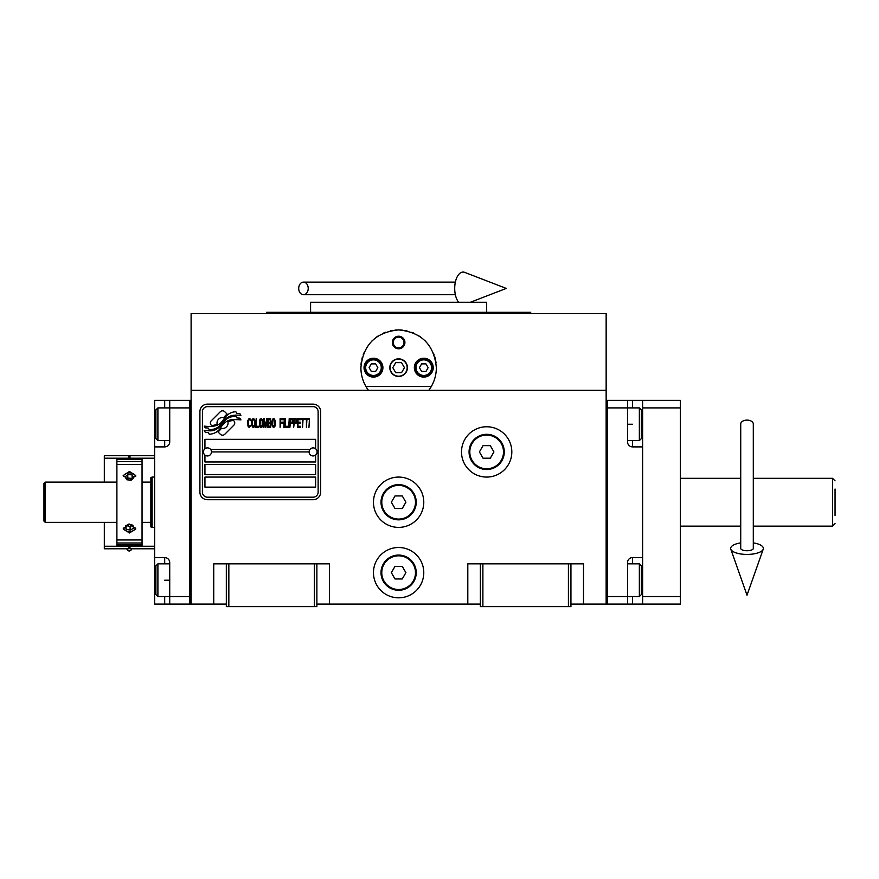 <?xml version="1.0" encoding="UTF-8"?>
<svg xmlns="http://www.w3.org/2000/svg" width="879" height="879" viewBox="0 0 879 879"><rect width="100%" height="100%" fill="white"/><g stroke="black" fill="none" stroke-linecap="round" stroke-linejoin="round"><path stroke-width="1.32" d="M570.932 604.104L606.147 604.104L606.147 313.572L191.106 313.572L191.106 390.298L606.147 390.298M480.373 604.104L316.869 604.104M226.321 604.104L191.106 604.104L191.106 390.298M423.777 572.658A25.15 25.15 0 0 0 398.626 547.507A25.15 25.15 0 0 0 373.465 572.658A25.15 25.15 0 0 0 398.626 597.819A25.15 25.15 0 0 0 423.777 572.658M423.777 502.228A25.15 25.15 0 0 0 398.626 477.077A25.15 25.15 0 0 0 373.465 502.228A25.15 25.15 0 0 0 398.626 527.389A25.15 25.15 0 0 0 423.777 502.228M511.82 451.927A25.15 25.15 0 0 0 486.669 426.765A25.15 25.15 0 0 0 461.508 451.927A25.15 25.15 0 0 0 486.669 477.077A25.15 25.15 0 0 0 511.82 451.927M467.804 604.104L467.804 563.857L480.373 563.857L480.373 606.62L570.932 606.62L570.932 563.857L583.513 563.857L583.513 604.104M213.74 604.104L213.74 563.857L226.321 563.857L226.321 606.62L316.869 606.62L316.869 563.857L329.449 563.857L329.449 604.104M480.373 563.857L570.932 563.857M226.321 563.857L316.869 563.857M568.416 606.62L568.416 563.857M482.89 606.62L482.89 563.857M314.352 606.62L314.352 563.857M228.837 606.62L228.837 563.857M234.737 423.008A3.142 3.142 0 0 0 233.814 420.788L233.528 420.492A14.591 14.591 0 0 0 227.947 421.865A5.527 5.527 0 0 1 221.343 428.381A21.898 21.898 0 0 1 217.992 431.93L220.332 434.27A3.142 3.142 0 0 0 224.771 434.27L233.814 425.227A3.142 3.142 0 0 0 234.737 423.008M309.078 451.927A4.021 4.021 0 0 0 313.1 455.948A4.021 4.021 0 0 0 317.121 451.927A4.021 4.021 0 0 0 313.1 447.894A4.021 4.021 0 0 0 309.078 451.927L211.476 451.927A4.021 4.021 0 0 1 207.455 455.948A4.021 4.021 0 0 1 203.423 451.927A4.021 4.021 0 0 1 207.455 447.894A4.021 4.021 0 0 1 211.476 451.927M204.939 487.142L315.616 487.142L315.616 477.077L204.939 477.077L204.939 487.142M210.597 449.411L309.957 449.411M318.132 411.68A5.032 5.032 0 0 0 313.1 406.647L207.455 406.647A5.032 5.032 0 0 0 202.423 411.68L202.423 492.174A5.032 5.032 0 0 0 207.455 497.195L313.1 497.195A5.032 5.032 0 0 0 318.132 492.174L318.132 411.68M204.939 464.497L204.939 474.561L315.616 474.561L315.616 464.497L204.939 464.497M204.939 455.058L204.939 461.98L315.616 461.98L315.616 455.058M315.616 448.784L315.616 439.346L204.939 439.346L204.939 448.784M236.88 417.943L235.825 416.174A23.085 23.085 0 0 0 230.43 417.129A12.053 12.053 0 0 0 224.508 421.14A450.487 450.487 0 0 1 221.387 424.975A18.975 18.975 0 0 1 217.014 428.864A12.46 12.46 0 0 1 209.883 430.842A89.482 89.482 0 0 1 204.181 430.49L205.279 432.325L208.246 432.534L209.268 434.237A14.482 14.482 0 0 0 215.849 432.369A13.734 13.734 0 0 0 220.904 427.414A19.14 19.14 0 0 1 225.112 422.524A12.965 12.965 0 0 1 233.671 419.547A149.034 149.034 0 0 1 240.934 419.876L239.89 418.151L236.88 417.943M236.88 413.438L235.869 411.757A13.657 13.657 0 0 0 228.046 414.481A16.591 16.591 0 0 0 224.145 418.635A36.347 36.347 0 0 1 221.772 421.832A11.801 11.801 0 0 1 216.454 425.458A19.854 19.854 0 0 1 210.048 426.48A50.521 50.521 0 0 1 204.17 426.106L205.203 427.82L208.235 428.029L209.202 429.633A14.921 14.921 0 0 0 217.761 427.326A14.295 14.295 0 0 0 222.134 422.964A19.14 19.14 0 0 1 226.485 418.228A14.46 14.46 0 0 1 233.935 415.262A31.402 31.402 0 0 1 240.923 415.36L239.901 413.657L236.88 413.438M227.101 414.075L224.76 411.735A3.142 3.142 0 0 0 220.321 411.735L211.279 420.777A3.142 3.142 0 0 0 211.279 425.216L211.564 425.502A14.58 14.58 0 0 0 217.135 424.139A5.527 5.527 0 0 1 223.76 417.602A21.931 21.931 0 0 1 227.101 414.075M250.911 426.084L250.987 425.15L249.812 426.271L248.285 425.15L248.46 420.283L249.812 419.712L250.987 420.843L250.57 419.151L249.054 418.591L247.779 420.656L247.955 426.084L249.054 427.392L250.911 426.084M253.69 418.591L252.251 419.151L251.669 421.59L251.746 425.337L253.009 427.392L254.449 426.831L255.042 424.403L254.789 419.898L253.69 418.591M256.218 418.591L255.712 427.392L258.756 427.392L258.756 426.271L256.218 426.271L256.218 418.591M261.448 418.591L260.019 419.151L259.426 421.59L259.679 426.084L260.777 427.392L262.206 426.831L262.799 424.403L262.546 419.898L261.448 418.591M265.843 427.392L267.018 420.47L267.524 427.392L267.524 418.591L266.766 418.591L265.502 426.458L264.238 418.591L263.48 418.591L263.48 427.392L263.986 420.47L265.161 427.392L265.843 427.392M270.985 423.085L270.644 418.778L268.205 418.591L268.205 427.392L270.644 427.205L270.985 423.085M274.028 418.591L272.589 419.151L271.996 421.59L272.248 426.084L273.347 427.392L274.786 426.831L275.369 424.403L275.292 420.656L274.028 418.591M280.093 427.392L280.599 423.271L282.796 423.271L282.796 422.151L280.599 422.151L280.599 419.712L283.137 419.712L283.137 418.591L280.093 418.591L280.093 427.392M283.807 427.392L284.313 418.591L283.807 427.392M285.499 418.591L284.994 427.392L288.026 427.392L288.026 426.271L285.499 426.271L285.499 418.591M288.708 427.392L289.213 418.591L288.708 427.392M293.004 421.404L292.333 418.778L289.883 418.591L289.883 427.392L290.389 423.458L292.333 423.271L293.004 421.404M296.805 421.404L296.124 418.778L293.685 418.591L293.685 427.392L294.19 423.458L296.124 423.271L296.805 421.404M300.519 427.392L300.519 426.271L297.981 426.271L297.981 423.271L300.178 423.271L300.178 422.151L297.981 422.151L297.981 419.712L300.519 419.712L300.519 418.591L297.476 418.591L297.476 427.392L300.519 427.392M304.398 419.525L304.398 418.591L301.189 418.591L301.189 419.525L302.541 419.525L302.541 427.392L303.046 419.525L304.398 419.525M308.276 419.525L308.276 418.591L305.068 418.591L305.068 419.525L306.419 419.525L306.419 427.392L306.925 419.525L308.276 419.525M308.958 427.392L309.463 418.591L308.958 427.392M252.68 419.898L253.69 419.712L254.449 420.843L254.449 425.15L253.69 426.271L252.251 425.15L252.68 419.898M260.437 419.898L261.448 419.712L262.206 420.843L262.206 425.15L261.448 426.271L260.019 425.15L260.437 419.898M268.71 422.338L268.71 419.712L270.314 419.712L270.567 422.151L268.71 422.338M270.732 424.03L270.567 426.084L268.71 426.271L268.71 423.458L270.732 424.03M273.006 419.898L274.028 419.712L274.786 420.843L274.786 425.15L274.028 426.271L272.589 425.15L273.006 419.898M292.246 422.151L290.389 422.338L290.389 419.525L292.246 419.712L292.246 422.151M296.047 422.151L294.19 422.338L294.19 419.525L296.047 419.712L296.047 422.151M207.455 499.711A7.548 7.548 0 0 1 199.907 492.174L199.907 411.68A7.548 7.548 0 0 1 207.455 404.131L313.1 404.131A7.548 7.548 0 0 1 320.648 411.68L320.648 492.174A7.548 7.548 0 0 1 313.1 499.711L207.455 499.711M366.609 387.617A37.731 37.731 0 0 0 368.444 390.298C363.456 383.508 360.939 375.959 360.895 367.653C363.148 344.755 375.718 332.174 398.626 329.922C421.524 332.174 434.105 344.755 436.358 367.653C436.303 375.959 433.786 383.508 428.809 390.298A37.731 37.731 0 0 0 430.875 387.243M412.174 332.438A37.731 37.731 0 0 0 411.779 332.295A37.731 37.731 0 0 1 413.383 332.932M407.021 330.867A37.731 37.731 0 0 0 404.988 330.46A37.731 37.731 0 0 1 407.021 330.867M402.318 330.108A37.731 37.731 0 0 0 398.648 329.922A37.731 37.731 0 0 1 402.318 330.108M398.583 329.922A37.731 37.731 0 0 0 394.924 330.108A37.731 37.731 0 0 1 398.583 329.922M392.243 330.471A37.731 37.731 0 0 0 390.243 330.867A37.731 37.731 0 0 1 392.243 330.471M383.826 332.943A37.731 37.731 0 0 1 385.485 332.284A37.731 37.731 0 0 0 385.079 332.438M360.906 368.609A37.731 37.731 0 0 1 360.895 367.598M361.027 364.444A37.731 37.731 0 0 1 361.445 361.203M361.873 359.126A37.731 37.731 0 0 1 362.291 357.467M363.269 354.468A37.731 37.731 0 0 1 363.862 352.984M371.421 341.513A37.731 37.731 0 0 1 372.432 340.492M376.476 337.107A37.731 37.731 0 0 1 377.871 336.141M419.415 336.174A37.731 37.731 0 0 1 420.755 337.096M424.832 340.503A37.731 37.731 0 0 1 425.788 341.47M433.468 353.182A37.731 37.731 0 0 1 433.962 354.435M434.567 356.171A37.731 37.731 0 0 1 436.061 362.95M432.336 384.595A37.731 37.731 0 0 1 432.039 385.189M390.067 367.653A8.548 8.548 0 0 0 398.626 376.212A8.548 8.548 0 0 0 407.175 367.653A8.548 8.548 0 0 0 398.626 359.104A8.548 8.548 0 0 0 390.067 367.653M431.303 386.518L365.95 386.518M392.331 342.502A6.285 6.285 0 0 1 398.626 336.217A6.285 6.285 0 0 1 404.911 342.502A6.285 6.285 0 0 1 398.626 348.787A6.285 6.285 0 0 1 392.331 342.502M364.038 367.653A9.438 9.438 0 0 0 373.465 377.091A9.438 9.438 0 0 0 382.903 367.653A9.438 9.438 0 0 0 373.465 358.225A9.438 9.438 0 0 0 364.038 367.653M414.35 367.653A9.438 9.438 0 0 0 423.777 377.091A9.438 9.438 0 0 0 433.215 367.653A9.438 9.438 0 0 0 423.777 358.225A9.438 9.438 0 0 0 414.35 367.653M373.465 375.454A7.801 7.801 0 0 0 381.266 367.653A7.801 7.801 0 0 0 373.465 359.863A7.801 7.801 0 0 0 365.675 367.653A7.801 7.801 0 0 0 373.465 375.454M373.465 376.454A8.801 8.801 0 0 0 382.277 367.653A8.801 8.801 0 0 0 373.465 358.852A8.801 8.801 0 0 0 364.664 367.653A8.801 8.801 0 0 0 373.465 376.454M371.29 363.884L369.114 367.653L371.29 371.432L375.652 371.432L377.827 367.653L375.652 363.884L371.29 363.884M423.777 375.454A7.801 7.801 0 0 0 431.578 367.653A7.801 7.801 0 0 0 423.777 359.863A7.801 7.801 0 0 0 415.976 367.653A7.801 7.801 0 0 0 423.777 375.454M423.777 376.454A8.801 8.801 0 0 0 432.578 367.653A8.801 8.801 0 0 0 423.777 358.852A8.801 8.801 0 0 0 414.976 367.653A8.801 8.801 0 0 0 423.777 376.454M421.601 363.884L419.426 367.653L421.601 371.432L425.952 371.432L428.139 367.653L425.952 363.884L421.601 363.884M393.254 342.502A5.373 5.373 0 0 0 398.626 347.875A5.373 5.373 0 0 0 403.999 342.502A5.373 5.373 0 0 0 398.626 337.129A5.373 5.373 0 0 0 393.254 342.502M398.626 376.454A8.801 8.801 0 0 0 407.427 367.653A8.801 8.801 0 0 0 398.626 358.852A8.801 8.801 0 0 0 389.826 367.653A8.801 8.801 0 0 0 398.626 376.454M392.814 367.653L395.715 372.685L401.527 372.685L404.439 367.653L401.527 362.62L395.715 362.62L392.814 367.653M530.685 313.572L530.685 312.32L266.568 312.32L266.568 313.572M486.669 312.32L486.669 302.255L310.584 302.255L310.584 312.32M627.529 400.352L642.615 400.352L642.615 604.104L607.4 604.104L607.4 400.352L627.529 400.352L627.529 407.9L607.4 407.9L607.4 596.555L627.529 596.555L627.529 562.604A5.032 5.032 0 0 1 632.561 557.572L642.615 557.572L642.615 446.895L632.561 446.895A5.032 5.032 0 0 1 627.529 441.862L627.529 407.9L639.352 407.9L639.352 440.599L627.529 440.599M642.615 580.206L641.362 580.206L641.362 594.545L641.362 565.867L639.352 563.857L639.352 596.555L627.529 596.555L627.529 604.104M607.4 604.104L606.147 604.104L606.147 400.352L607.4 400.352M639.352 407.9L641.362 409.911L641.362 438.588L641.362 424.249L642.615 424.249M154.627 446.895L154.627 424.249L155.891 424.249L155.891 409.911L155.891 438.588L157.901 440.599L157.901 407.9L169.724 407.9L169.724 441.862A5.032 5.032 0 0 1 164.692 446.895L154.627 446.895L154.627 557.572L164.692 557.572A5.032 5.032 0 0 1 169.724 562.604L169.724 604.104L189.842 604.104L189.842 400.352L169.724 400.352L169.724 407.9L189.842 407.9L189.842 596.555L157.901 596.555L157.901 563.857L169.724 563.857M154.627 424.249L154.627 400.352L169.724 400.352M169.724 604.104L164.692 604.104L164.692 596.555M154.627 557.572L154.627 604.104L164.692 604.104M189.842 604.104L191.106 604.104L191.106 400.352L189.842 400.352M157.901 596.555L155.891 594.545L155.891 565.867L155.891 580.206L154.627 580.206M152.111 477.077L150.858 477.539L150.858 526.928L152.111 527.389L152.111 477.077L154.627 477.077M150.858 522.357L142.046 522.357M150.858 482.11L142.046 482.11M835.05 489.021L835.05 515.435M835.05 480.846L832.534 478.33L832.534 526.125L835.05 523.609M680.357 526.125L740.722 526.125M753.303 526.125L832.534 526.125M680.357 478.33L740.722 478.33M753.303 478.33L832.534 478.33M642.615 596.555L680.357 596.555L680.357 407.9L642.615 407.9M642.615 400.352L680.357 400.352L680.357 407.9M642.615 604.104L680.357 604.104L680.357 596.555M504.271 451.927A17.613 17.613 0 0 1 486.669 469.529A17.613 17.613 0 0 1 469.056 451.927A17.613 17.613 0 0 1 486.669 434.314A17.613 17.613 0 0 1 504.271 451.927M503.513 451.927A16.855 16.855 0 0 1 486.669 468.771A16.855 16.855 0 0 1 469.815 451.927A16.855 16.855 0 0 1 486.669 435.072A16.855 16.855 0 0 1 503.513 451.927M493.921 451.927L490.295 445.631L483.032 445.631L479.407 451.927L483.032 458.212L490.295 458.212L493.921 451.927M416.228 502.228A17.613 17.613 0 0 1 398.626 519.841A17.613 17.613 0 0 1 381.014 502.228A17.613 17.613 0 0 1 398.626 484.626A17.613 17.613 0 0 1 416.228 502.228M415.481 502.228A16.855 16.855 0 0 1 398.626 519.082A16.855 16.855 0 0 1 381.772 502.228A16.855 16.855 0 0 1 398.626 485.373A16.855 16.855 0 0 1 415.481 502.228M405.889 502.228L402.252 495.943L394.99 495.943L391.364 502.228L394.99 508.523L402.252 508.523L405.889 502.228M416.228 572.658A17.613 17.613 0 0 1 398.626 590.27A17.613 17.613 0 0 1 381.014 572.658A17.613 17.613 0 0 1 398.626 555.056A17.613 17.613 0 0 1 416.228 572.658M415.481 572.658A16.855 16.855 0 0 1 398.626 589.512A16.855 16.855 0 0 1 381.772 572.658A16.855 16.855 0 0 1 398.626 555.814A16.855 16.855 0 0 1 415.481 572.658M405.889 572.658L402.252 566.373L394.99 566.373L391.364 572.658L394.99 578.953L402.252 578.953L405.889 572.658M747.007 420.107A6.285 3.912 0 0 1 753.303 424.019L753.303 548.43A6.285 2.307 0 0 1 747.007 550.737A6.285 2.307 0 0 1 740.722 548.43L740.722 424.019A6.285 3.912 0 0 1 747.007 420.107M740.722 542.881A16.349 6.01 0 0 0 730.801 549.199A16.349 6.01 0 0 0 747.007 554.429A16.349 6.01 0 0 0 763.225 549.199A16.349 6.01 0 0 0 753.303 542.881M298.706 288.422A6.285 4.758 -90 0 0 303.464 294.707A6.285 4.758 -90 0 0 308.221 288.422A6.285 4.758 -90 0 0 303.464 282.126A6.285 4.758 -90 0 0 298.706 288.422M458.618 302.255A16.349 8.383 -90 0 1 454.707 288.422A16.349 8.383 -90 0 1 464.705 272.38L506.282 288.422L470.419 302.255M116.896 522.357L45.203 522.357L43.95 521.093L43.95 483.362L45.203 482.11L116.896 482.11M45.203 522.357L45.203 482.11M129.477 524.093L123.181 528.905L129.477 532.982L135.762 528.905L129.477 524.093M129.477 471.474L123.181 475.55L129.477 480.373L135.762 475.55L129.477 471.474M116.896 539.959L116.896 464.497L142.046 464.497L142.046 542.98L116.896 542.98L116.896 539.959L142.046 539.959M116.896 544.881L142.046 544.881L142.046 545.617L116.896 545.617L116.896 542.98M116.896 464.497L116.896 458.838L142.046 458.838L142.046 464.497M142.046 544.881L142.046 542.98M123.313 528.015A6.285 4.45 180 0 0 124.554 529.894A6.285 4.45 180 0 0 130.949 531.454A6.285 4.45 180 0 0 135.641 528.015M128.763 524.126L125.422 526.005L126.06 529.048L130.114 530.18L133.531 528.257L132.883 525.213L128.927 524.115M130.114 530.18L130.114 526.62L132.707 525.17M126.246 525.543L130.114 526.62M126.06 529.048L126.06 525.642M135.641 476.451A6.285 4.45 0 0 0 133.289 473.792A6.285 4.45 0 0 0 124.477 474.627A6.285 4.45 0 0 0 123.313 476.451M132.114 474.88L127.796 474.484L125.159 476.934L126.829 479.78L131.158 480.176L133.795 477.726L132.114 474.88L132.114 478.44L127.796 478.044L126.51 479.231M127.796 474.484L127.796 478.044M116.149 482.11L116.896 480.846M116.896 523.609L116.149 522.357M128.971 458.838L128.971 458.212L104.315 458.212L104.315 482.11M104.315 458.212L104.315 455.696L128.971 455.696L128.971 458.212M128.971 546.255L128.971 548.771L104.315 548.771L104.315 546.255L128.971 546.255L128.971 545.617M104.315 522.357L104.315 546.255M154.627 548.771L129.982 548.771L129.982 545.617M129.982 458.838L129.982 455.696L154.627 455.696M632.561 557.572L632.561 563.857M632.561 596.555L632.561 604.104M632.561 400.352L632.561 407.9M632.561 440.599L632.561 446.895M627.529 424.249L632.561 424.249M164.692 407.9L164.692 400.352M169.724 580.206L164.692 580.206M164.692 563.857L164.692 557.572M164.692 446.895L164.692 440.599M116.896 459.574L142.046 459.574M142.046 461.475L116.896 461.475M129.982 546.255L154.627 546.255M154.627 458.212L129.982 458.212M627.529 563.857L639.352 563.857M641.362 594.545L639.352 596.555M641.362 438.588L639.352 440.599M155.891 565.867L157.901 563.857M169.724 440.599L157.901 440.599M155.891 409.911L157.901 407.9M152.111 527.389L154.627 527.389M763.225 549.199L747.007 595.215L730.801 549.199M303.464 294.707L455.344 294.707M303.464 282.126L455.344 282.126M131.729 548.771L130.828 550.496L129.224 551.067L127.62 550.496L126.719 548.771"/></g></svg>

